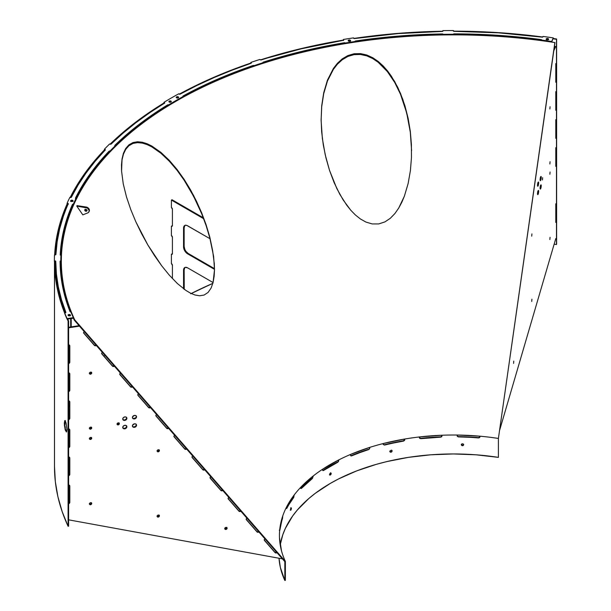 <?xml version="1.0" encoding="UTF-8"?>
<svg xmlns="http://www.w3.org/2000/svg" width="611" height="611" viewBox="0 0 611 611"><rect width="100%" height="100%" fill="white"/><g stroke="black" fill="none" stroke-linecap="round" stroke-linejoin="round"><path stroke-width="0.92" d="M321.096 118.924L321.669 131.961L323.303 144.998L325.946 157.859L329.528 170.385L334.102 182.552L339.815 194.306L346.773 205.243L350.821 210.291L355.358 214.942L360.368 218.944L365.981 222.091L372.214 223.931L378.698 223.931L372.214 223.931L365.981 222.091L360.368 218.944L355.358 214.942L350.821 210.291L343.122 199.904L336.806 188.494L329.528 170.385L325.197 154.675L322.356 138.476L321.103 120.367L321.692 105.894L323.685 92.864L327.427 80.178L333.385 68.478L337.409 63.3L342.229 58.893L347.85 55.586L354.052 53.76L354.059 54.631L347.835 56.464L342.229 59.771L337.409 64.186L333.377 69.379L330.108 75.008L327.473 80.965L323.723 93.605L321.714 106.642L321.111 120.818L321.714 106.642L323.723 93.605M209.817 237.144L206.113 224.802L201.645 212.811L196.444 201.156L190.586 189.945L184.125 179.359L177.03 169.43L169.239 160.288L160.838 152.338L151.78 146.006L147.052 143.715L142.241 142.226L137.498 141.76L132.961 142.569L128.929 144.83L125.706 148.481L123.407 153.3L122.047 158.875L121.482 164.901L121.574 171.141L123.254 183.873L121.574 171.141L122.047 158.875L123.407 153.3L125.706 148.481L128.929 144.83L132.961 142.569L137.498 141.76L142.241 142.226L147.052 143.715L151.78 146.006L160.838 152.338L169.239 160.288L177.03 169.43L184.125 179.359L193.588 195.474L201.645 212.811L206.113 224.802L209.817 237.144L212.651 250.739L209.84 238.015L206.144 225.688L201.676 213.697L193.618 196.352L184.155 180.237L177.068 170.309L169.27 161.167L160.876 153.216L151.818 146.877L147.091 144.586L142.279 143.096L137.536 142.63L132.992 143.432L128.959 145.693L125.736 149.344L123.437 154.163L122.07 159.738L121.49 169.323L122.07 159.738L123.437 154.163L125.736 149.344L128.959 145.693L132.992 143.432L137.536 142.63L142.279 143.096L147.091 144.586L151.818 146.877L160.876 153.216L169.27 161.167L177.068 170.309L184.155 180.237L190.617 190.831L196.475 202.027L201.676 213.697L206.144 225.688L209.84 238.015L213.636 256.49L214.499 269.741L214.285 263.112M290.477 509.902L290.912 508.283L291.424 508.398L290.691 510.185M463.688 444.655L462.283 445.381L461.32 444.396L462.512 445.404L463.711 444.464M461.29 444.709L461.641 445.411L461.381 444.342L462.481 443.769L461.641 444.029M462.481 445.725L461.641 445.411L463.329 445.465L462.481 445.725M463.68 444.785L463.329 444.082L463.329 445.465M389.734 451.231L390.849 451.957L392.163 451.033L391.048 452.255L390.017 451.88L390.261 450.765L389.933 451.529M330.383 473.044L329.787 473.678L330.986 472.983L330.383 473.044L331.238 473.533L330.986 474.365L330.001 474.77L330.849 473.311L330.597 472.761M383.296 444.533L384.579 445.075A173.944 100.425 180 0 1 403.397 441.119L404.543 440.409L404.772 439.019L383.265 443.54L383.265 444.235L383.265 443.54A173.944 100.425 180 0 0 369.777 447.374L369.686 448.558L368.769 449.543L351.333 455.592A174.494 100.739 180 0 1 368.227 449.375L351.401 455.936L350.47 455.18L350.813 455.859L351.63 455.859A173.944 100.425 180 0 1 368.525 449.643L369.563 448.795L369.777 447.374L350.47 454.477L350.47 455.18L350.47 454.477A173.944 100.425 180 0 0 338.746 459.907L337.883 462.199L323.318 470.607L322.562 469.958L322.837 470.6L323.509 470.508A173.944 100.425 180 0 1 337.669 462.328L338.563 461.351L338.746 459.907L322.562 469.256L322.562 469.958L322.562 469.256A173.944 100.425 180 0 0 313.153 476.022L312.465 478.413L301.406 488.433L300.849 487.876L301.047 488.487L301.544 488.319A173.944 100.425 180 0 1 312.305 478.566L313.153 476.022L306.684 481.483L300.849 487.173L300.849 487.876L300.849 487.173A173.944 100.425 180 0 0 294.197 494.956L293.738 497.415L286.383 508.367L286.696 508.589L286.368 508.077L286.773 508.451A173.944 100.425 180 0 1 293.624 497.583L294.197 494.956L286.368 507.374A173.944 100.425 180 0 0 282.794 515.806L279.907 529.958A173.944 100.425 180 0 1 282.519 518.487L282.794 515.806L280.93 522.329L279.807 528.912A173.944 100.425 180 0 0 279.441 535.442A173.944 100.425 180 0 0 279.479 537.588L281.472 550.755A173.944 100.425 180 0 0 285.368 561.433L285.368 580.366L284.833 580.45L284.833 561.646L74.244 320.103L74.695 319.79A392.048 226.345 180 0 1 554.849 42.571L554.971 42.564A392.506 226.612 0 0 0 70.723 311.908A392.506 226.612 180 0 1 554.971 42.564L498.4 438.438L498.4 457.372A173.944 100.425 0 0 0 280.212 544.905L282.786 534.785L285.368 528.385L292.684 515.944L297.381 509.964L308.754 498.584L315.383 493.245L330.383 483.37L338.693 478.871L356.748 470.875L376.452 464.307L386.816 461.595L408.362 457.372L430.679 454.813L453.377 453.95L476.084 454.813L498.4 457.372L498.4 438.438A173.944 100.425 0 0 0 479.91 436.193A173.944 100.425 0 0 0 457.104 435.04A173.944 100.425 0 0 0 442.074 435.231A173.944 100.425 0 0 0 419.375 436.957A173.944 100.425 0 0 0 404.772 439.019A173.944 100.425 0 0 0 383.265 443.54A173.944 100.425 0 0 0 369.777 447.374A173.944 100.425 0 0 0 350.47 454.477A173.944 100.425 0 0 0 338.746 459.907A173.944 100.425 0 0 0 322.562 469.256A173.944 100.425 0 0 0 313.153 476.022A173.944 100.425 0 0 0 300.849 487.173A173.944 100.425 0 0 0 294.197 494.956A173.944 100.425 0 0 0 286.368 507.374A173.944 100.425 0 0 0 282.794 515.806A173.944 100.425 0 0 0 279.807 528.912A173.944 100.425 0 0 0 279.479 537.588A173.944 100.425 0 0 0 281.472 550.755A173.944 100.425 0 0 0 285.368 561.433L285.368 580.366L284.833 580.45L284.833 561.646L74.244 320.103L74.695 319.79L285.368 561.433L74.695 319.79A392.048 226.345 180 0 1 554.849 42.571L498.4 438.438A173.944 100.425 180 0 0 479.91 436.193L479.91 436.896L479.91 436.193L457.104 435.04L457.349 436.391L458.54 436.926A173.944 100.425 180 0 1 478.497 437.934L479.498 437.682L479.91 436.896L479.498 437.682L478.543 437.621L479.933 436.804M74.244 320.103A392.506 226.612 180 0 1 73.32 318.064A392.506 226.612 0 0 0 74.244 320.103M411.562 150.306L410.325 132.312L408.171 119.328L404.933 106.612L400.518 94.308L394.744 82.5L387.427 71.64L378.217 62.314L372.832 58.633L366.883 55.907L360.521 54.471L354.059 54.631L347.835 56.464L342.229 59.771L337.409 64.186L333.377 69.379L327.473 80.965M214.308 263.983L212.651 250.739M411.562 150.337L410.325 132.312L406.689 112.92L400.518 94.308L394.744 82.5L387.427 71.64L378.217 62.314L372.832 58.633L366.883 55.907L360.521 54.471L354.059 54.631L354.052 53.76L360.536 53.608L366.89 55.036L372.809 57.755L378.217 61.459L387.42 70.777L391.292 76.062L397.792 87.419L402.878 99.562L408.156 118.427L404.933 105.779L400.51 93.43L394.729 81.622L387.427 70.777L383.059 65.843L378.217 61.459L372.809 57.755L366.89 55.036L360.536 53.608L354.052 53.76L347.85 55.586L342.229 58.893L337.409 63.3L333.385 68.478L327.427 80.178M411.455 157.569L411.409 144.486L411.455 157.569L410.409 170.599L411.455 157.569M408.125 183.56L410.409 170.599L408.125 183.56L404.367 196.207L408.125 183.56M401.817 202.272L404.367 196.207L398.693 208.114L401.817 202.272M394.897 213.545L398.693 208.114L394.897 213.545L390.307 218.295L394.897 213.545M384.892 221.923L390.307 218.295L384.892 221.923L378.698 223.931L384.892 221.923M214.148 276.271L214.499 269.741L213.079 282.503L214.148 276.271M211.116 288.041L213.079 282.503L211.116 288.041L208.084 292.425L211.116 288.041M204.12 295.044L208.084 292.425L204.12 295.044L199.629 295.785L204.12 295.044M195.001 294.998L199.629 295.785L195.001 294.998L190.418 293.12L195.001 294.998M185.95 290.462L190.418 293.12L185.95 290.462L177.373 283.527L185.95 290.462M169.323 275.179L177.373 283.527L169.323 275.179L161.686 265.777L169.323 275.179M154.537 255.681L161.686 265.777L147.847 244.98L154.537 255.681M141.599 233.692L147.847 244.98L135.856 221.831L141.599 233.692M130.769 209.565L135.856 221.831L130.769 209.565L126.485 196.902L130.769 209.565M123.254 183.873L126.485 196.902L123.254 183.873M383.173 444.365L384.388 444.777A174.494 100.739 180 0 1 403.214 440.821L404.772 439.721L404.772 439.019A173.944 100.425 180 0 1 419.375 436.957L419.612 438.278L420.788 438.667A173.944 100.425 180 0 1 440.646 437.155L441.829 436.59L442.074 435.231A173.944 100.425 180 0 1 457.104 435.04L457.395 436.078L458.586 436.613A174.494 100.739 180 0 1 478.543 437.621L479.543 437.361L479.956 436.575M290.576 509.482L290.691 508.81L290.576 509.482M290.76 508.589L290.996 508.062L290.76 508.589M291.355 507.962L291.424 508.398L291.355 507.962M290.996 510.017L291.424 508.398L290.905 508.108M462.718 443.792L463.329 444.082L462.718 443.792M390.429 450.605L391.048 450.299L390.429 450.605M391.261 450.269L391.834 450.414L391.261 450.269M391.979 450.528L392.163 451.033L391.979 450.528M390.253 452.14L391.834 451.796L391.88 450.376M329.528 474.877L330.383 474.999L329.787 475.06L329.787 473.678L329.787 475.06L330.856 474.564L330.986 472.983M284.833 580.45L280.38 567.527L279.021 558.248A174.494 100.739 0 0 0 284.833 580.45M441.974 435.842L441.654 436.773L440.646 437.155L441.974 435.842M419.337 437.568L420.712 438.347A174.494 100.739 180 0 1 440.569 436.842L441.585 436.46L442.074 435.231L419.375 436.957L419.375 437.652M404.589 439.416L403.397 441.119L384.388 444.777L403.665 441.05L404.673 440.187L404.589 439.416M369.487 447.81L369.388 448.291L369.487 447.81M338.357 460.388L338.746 460.61L338.357 460.388L338.273 460.877L338.357 460.388M323.12 470.279A174.494 100.739 180 0 1 337.28 462.099L337.669 462.328L330.001 466.071L323.12 470.279L323.509 470.508L323.12 470.279M312.687 476.557L313.153 476.725L312.687 476.557L312.618 477.054L312.687 476.557M301.078 488.151A174.494 100.739 180 0 1 311.839 478.39L312.305 478.566L311.839 478.39L306.218 483.179L301.078 488.151L301.544 488.319L301.078 488.151M286.368 508.131A174.494 100.739 180 0 1 293.112 497.476L293.624 497.583L293.112 497.476L289.415 502.853L286.261 508.344M282.167 517.532L281.976 518.449L282.519 518.487L281.976 518.449L281.702 519.304A174.494 100.739 180 0 1 281.976 518.449L282.129 517.8M457.15 435.04L457.211 436.185L458.258 436.903L478.543 437.621L458.303 436.582L457.265 435.872L457.15 435.04M290.561 509.757L290.783 507.779M389.925 451.728L391.468 451.659L391.949 450.933L391.636 450.116M330.383 474.999L329.398 474.831L330.597 474.144L330.704 472.845M391.834 450.414L392.163 451.033M479.91 436.896L479.803 437.331M419.306 437.339L420.788 438.667L419.482 438.087M420.788 438.667L430.602 437.43L440.646 437.155L420.788 438.667M408.156 118.427L410.309 131.357L411.409 144.486M66.133 430.915L65.621 429.327L66.133 430.915M65.4 428.342L65.201 427.272L65.4 428.342M65.041 426.165L65.201 427.272L65.041 426.165M64.827 423.026L64.926 425.057L65.201 420.666L64.827 423.026L64.292 423.102L64.827 423.026M64.392 425.134L64.667 420.742L65.339 421.109L66.118 423.232L66.981 429.525L66.355 431.985L65.087 429.403L64.292 423.102L64.865 420.651L66.118 423.232L66.981 429.525L66.561 431.893L65.339 430.274L64.392 425.134M68.088 526.27L68.088 321.058A398.884 230.294 180 0 1 67.202 319.118L68.088 321.058L68.615 320.974A398.334 229.98 180 0 1 67.729 319.034L68.615 320.974L68.615 526.186L68.615 320.974L68.088 321.058L68.088 526.27L68.615 526.186L68.088 526.27A398.884 230.294 0 0 1 54.494 466.667L55.349 481.728L57.908 496.728L62.162 511.59L68.088 526.27M556.621 39.005L556.476 244.522A398.334 229.98 0 0 0 554.146 244.163L556.476 244.522L556.476 39.31L556.621 244.217L556.621 39.005A398.884 230.294 180 0 0 553.253 38.493L556.621 39.005M64.606 312.977A398.884 230.294 180 0 1 54.494 261.455L55.349 276.516L57.908 291.516L64.606 312.977M54.654 254.886A398.884 230.294 180 0 1 67.202 203.791L62.162 216.523L57.908 231.393L55.349 246.393L54.654 254.886M70.196 197.475A398.884 230.294 180 0 1 104.504 149.802L95.629 159.593L84.86 173.325L75.665 187.424L70.196 197.475M110.102 144.165A398.884 230.294 180 0 1 164.038 102.931L136.925 121.261L121.719 133.511L110.102 144.165M179.283 94.14A398.884 230.294 180 0 1 250.93 63.025L231.768 69.967L210.551 78.75L179.283 94.14M260.439 59.893A398.884 230.294 180 0 1 343.435 40.082L300.734 48.689L260.439 59.893L259.942 59.435A398.998 230.362 0 0 0 250.869 62.429L251.304 62.91L250.961 63.323L232.18 70.15L214.087 77.574L196.742 85.571L180.192 94.109L178.725 93.811A398.998 230.362 0 0 0 163.954 102.343L164.451 103.152L153.896 109.82L137.36 121.452L122.177 133.687L110.667 144.234A398.334 229.98 180 0 1 164.435 103.144A0.718 0.412 0 0 0 164.435 103.144L164.435 102.602A0.718 0.412 180 0 1 164.451 102.61L164.466 103.19L149.672 112.745L135.825 122.758L122.971 133.198L111.141 144.043L109.59 143.997A398.998 230.362 0 0 0 104.405 149.229L104.985 149.412A0.718 0.412 180 0 1 105.145 149.489L105.145 150.031A0.718 0.412 0 0 0 104.985 149.955L96.126 159.738L85.364 173.448L76.184 187.531L70.739 197.536A398.334 229.98 180 0 1 104.985 149.955L104.985 149.412A0.718 0.412 180 0 1 105.145 149.489L105.268 149.978L95.087 161.365L86.029 173.058L78.109 185.034L71.357 197.238L69.837 197.414A398.998 230.362 0 0 0 67.088 203.234L67.729 203.333A0.718 0.412 180 0 1 68.058 203.44L68.058 203.982A0.718 0.412 0 0 0 67.729 203.875L62.696 216.584L58.45 231.432L55.899 246.409L55.204 254.894A398.334 229.98 180 0 1 67.729 203.868L67.729 203.333A0.718 0.412 180 0 1 68.058 203.44L63.33 216.325L59.626 228.965L57.151 241.696L55.914 254.489L54.516 254.879A398.998 230.362 0 0 0 54.379 260.912L55.043 260.912A0.718 0.412 180 0 1 55.548 261.034L55.548 261.577A0.718 0.412 0 0 0 55.043 261.455L55.899 276.493L58.45 291.47L65.049 312.672A398.334 229.98 180 0 1 55.043 261.455L55.043 260.912L55.761 261.325L56.418 274.133L58.312 286.903L61.444 299.589L65.789 312.152L64.606 312.733A398.998 230.362 0 0 0 67.088 318.591L73.32 317.659A392.567 226.65 180 0 1 70.876 311.893L70.013 311.587L62.628 286.612L60.099 261.325L60.81 260.912A392.567 226.65 180 0 1 60.947 254.978L60.252 254.55L63.926 229.308L72.442 204.464L73.32 204.166A392.567 226.65 180 0 1 76.016 198.438L75.527 197.926L90.031 174.02L109.064 151.192L110.033 151.032A392.567 226.65 180 0 1 115.135 145.876L114.883 145.311L139.293 124.262L167.613 104.916L168.621 104.901A392.567 226.65 180 0 1 183.155 96.507L183.185 95.919L216.699 79.575L253.16 65.476A0.718 0.412 180 0 1 254.031 65.545L254.031 66.087A0.718 0.412 0 0 0 253.16 66.019L253.16 65.476L254.031 65.545A0.718 0.412 180 0 1 254.138 65.629A392.567 226.65 180 0 1 263.058 62.681L263.341 62.116L302.88 51.133L344.291 42.762A0.718 0.412 180 0 1 344.994 42.869L344.994 43.412A0.718 0.412 0 0 0 344.291 43.305L344.291 42.762L344.994 42.869A0.718 0.412 180 0 1 345.177 43.045A392.567 226.65 180 0 1 355.09 41.487L355.602 40.983L398.647 36.064L442.372 33.941A0.718 0.412 180 0 1 442.899 34.063L442.899 34.606A0.718 0.412 0 0 0 442.372 34.483L442.372 33.941L443.105 34.338A392.567 226.65 180 0 1 453.377 34.262L454.095 33.849L497.904 35.308L541.155 39.578A0.718 0.412 180 0 1 541.499 39.692L541.499 40.227A0.718 0.412 0 0 0 541.155 40.12L541.155 39.578L541.69 40.074A392.567 226.65 180 0 1 551.672 41.487L553.283 37.89A398.998 230.362 0 0 0 543.133 36.454L542.133 37.141L498.393 32.818L454.095 31.344L453.377 30.55A398.998 230.362 0 0 0 442.937 30.626L442.257 31.436L398.044 33.582L354.517 38.554L353.479 37.89A398.998 230.362 0 0 0 343.405 39.471L343.092 40.357L301.215 48.819L260.446 59.893M353.83 38.447A398.884 230.294 180 0 1 442.853 31.237L401.312 33.131L375.559 35.583L353.83 38.447M453.499 31.161A398.884 230.294 180 0 1 542.805 37.019L505.45 33.131L479.467 31.65L453.377 31.161M70.685 326.977L70.685 318.591L70.685 326.977M180.016 94.178A398.334 229.98 180 0 1 195.635 86.105L180.016 94.178M553.115 38.798A398.334 229.98 180 0 1 556.476 39.31L553.115 38.798M190.739 293.761L212.865 283.344A398.334 229.98 0 0 0 191.22 293.517M104.901 355.258A398.334 229.98 0 0 0 104.007 356.198L104.901 355.258M90.176 372.236A398.334 229.98 0 0 0 89.321 373.329L90.176 372.236M69.593 405.078A398.334 229.98 0 0 0 68.615 407.14L69.593 405.078M71.212 326.893L71.212 318.514L71.212 326.893M62.398 302.666L62.017 304.492M65.209 295.044A398.334 229.98 0 0 0 64.827 296.014L65.209 295.044M62.039 304.362L62.314 302.957M538.092 185.897A2.146 0.451 -81.2 0 1 537.764 186.263A2.146 0.451 -81.2 0 1 537.558 184.736A2.146 0.451 -81.2 0 1 538.092 182.391L538.604 182.368L538.604 183.705L537.695 186.225L538.092 182.391A2.146 0.451 -81.2 0 1 538.421 182.025A2.146 0.451 -81.2 0 1 538.619 183.552A2.146 0.451 -81.2 0 1 538.092 185.897L537.558 185.813L538.092 185.897M538.092 194.306A2.146 0.451 -81.2 0 1 537.764 194.672A2.146 0.451 -81.2 0 1 537.558 193.145A2.146 0.451 -81.2 0 1 538.092 190.8L538.604 190.777L538.604 192.121L537.695 194.642L538.092 190.8A2.146 0.451 -81.2 0 1 538.421 190.433A2.146 0.451 -81.2 0 1 538.619 191.961A2.146 0.451 -81.2 0 1 538.092 194.306L537.558 194.222L538.092 194.306M540.682 180.314A2.146 0.451 -81.2 0 1 540.353 180.68A2.146 0.451 -81.2 0 1 540.155 179.153A2.146 0.451 -81.2 0 1 540.682 176.808L541.193 176.778L541.193 178.122L540.292 180.642L540.682 176.808A2.146 0.451 -81.2 0 1 541.01 176.434A2.146 0.451 -81.2 0 1 541.209 177.961A2.146 0.451 -81.2 0 1 540.682 180.314L540.155 180.23L540.682 180.314M540.682 188.723A2.146 0.451 -81.2 0 1 540.353 189.089A2.146 0.451 -81.2 0 1 540.155 187.562A2.146 0.451 -81.2 0 1 540.682 185.217L541.193 185.194L541.193 186.531L540.292 189.051L540.682 185.217A2.146 0.451 -81.2 0 1 541.01 184.85A2.146 0.451 -81.2 0 1 541.209 186.378A2.146 0.451 -81.2 0 1 540.682 188.723L540.155 188.639L540.682 188.723M513.591 363.377L513.782 361.093L513.591 363.377M549.862 239.565L550.053 237.282L549.862 239.565M549.862 109.01L550.053 106.726L549.862 109.01M549.862 174.288L550.053 172.004L549.862 174.288M531.723 301.467L531.921 299.191L531.723 301.467M531.723 236.19L531.921 233.906L531.723 236.19M549.862 164.008L550.053 161.724L549.862 164.008M542.453 179.962L542.652 177.679L542.453 179.962M554.956 46.337L554.2 47.971L554.956 46.337M537.817 182.819L537.474 185.179M537.817 191.228L537.474 193.588M540.407 177.236L540.063 179.588M540.407 185.645L540.063 188.005M499.737 429.877L555.789 238.565L499.737 429.877M555.789 222.45L555.789 203.761L555.789 222.45M555.789 166.375L555.789 147.686L555.789 166.375M555.789 138.338L555.789 119.649L555.789 138.338M555.789 110.301L555.789 91.612L555.789 110.301M555.789 82.264L555.789 63.575L555.789 82.264M555.789 46.467L553.803 50.736L555.789 46.467M540.139 187.714A2.146 0.451 98.8 0 0 540.391 186.103M540.139 179.298A2.146 0.451 98.8 0 0 540.391 177.686M537.55 193.297A2.146 0.451 98.8 0 0 537.802 191.686M537.55 184.889A2.146 0.451 98.8 0 0 537.802 183.277M132.793 418.153L134.481 418.917A2.146 1.696 -24.9 0 1 132.534 418.069A2.146 1.696 -24.9 0 1 134.481 415.411L132.564 416.786L132.564 418.13L133.687 418.902L135.948 418.176L136.559 416.839L135.948 415.694L134.481 415.411A2.146 1.696 -24.9 0 1 136.429 416.259A2.146 1.696 -24.9 0 1 134.481 418.917L134.26 418.436A2.146 1.696 155.1 0 0 136.291 416.03M132.793 426.562L134.481 427.326A2.146 1.696 -24.9 0 1 132.534 426.478A2.146 1.696 -24.9 0 1 134.481 423.82L132.564 425.203L132.564 426.539L133.687 427.318L135.275 427.074L136.559 425.256L135.948 424.11L134.481 423.82A2.146 1.696 -24.9 0 1 136.429 424.668A2.146 1.696 -24.9 0 1 134.481 427.326L134.26 426.845A2.146 1.696 155.1 0 0 136.291 424.439M123.117 419.65L124.804 420.414A2.146 1.696 -24.9 0 1 122.864 419.566A2.146 1.696 -24.9 0 1 124.804 416.908L123.346 417.649L122.735 418.978L124.018 420.399L126.271 419.673L126.882 418.336L126.271 417.191L124.804 416.908A2.146 1.696 -24.9 0 1 126.752 417.756A2.146 1.696 -24.9 0 1 124.804 420.414L124.583 419.933A2.146 1.696 155.1 0 0 126.622 417.527M123.117 428.059L124.804 428.823A2.146 1.696 -24.9 0 1 122.864 427.975A2.146 1.696 -24.9 0 1 124.804 425.317L123.346 426.058L122.735 427.395L124.018 428.815L125.599 428.571L126.882 426.753L126.271 425.607L124.804 425.317A2.146 1.696 -24.9 0 1 126.752 426.165A2.146 1.696 -24.9 0 1 124.804 428.823L124.583 428.342A2.146 1.696 155.1 0 0 126.622 425.936M224.833 528.813L225.917 529.462A1.268 1.001 -24.9 0 1 225.917 527.392L224.695 528.614L225.451 529.454L227.048 528.652L227.048 527.858L225.917 527.392A1.268 1.001 -24.9 0 1 225.917 529.462L225.696 528.981A1.268 1.001 155.1 0 0 226.918 527.675M89.458 504.106L90.543 504.747A1.268 1.001 -24.9 0 1 90.543 502.685L89.412 503.495L90.077 504.739L91.673 503.938L91.673 503.143L90.543 502.685A1.268 1.001 -24.9 0 1 90.543 504.747L90.321 504.274A1.268 1.001 155.1 0 0 91.543 502.96M89.458 373.542L90.543 374.192A1.268 1.001 -24.9 0 1 90.543 372.13L89.412 372.939L90.077 374.184L91.673 373.382L91.673 372.588L90.543 372.13A1.268 1.001 -24.9 0 1 90.543 374.192L90.321 373.711A1.268 1.001 155.1 0 0 91.543 372.405M89.458 438.82L90.543 439.469A1.268 1.001 -24.9 0 1 90.543 437.407L89.412 438.217L90.077 439.462L91.673 438.66L91.673 437.866L90.543 437.407A1.268 1.001 -24.9 0 1 90.543 439.469L90.321 438.996A1.268 1.001 155.1 0 0 91.543 437.682M157.149 516.455L158.234 517.105A1.268 1.001 -24.9 0 1 158.234 515.042L157.103 515.852L157.76 517.097L159.097 516.669L159.456 515.883L158.234 515.042A1.268 1.001 -24.9 0 1 158.234 517.105L158.012 516.623A1.268 1.001 155.1 0 0 159.227 515.317M157.149 451.178L158.234 451.827A1.268 1.001 -24.9 0 1 158.234 449.765L157.103 450.574L157.76 451.819L159.097 451.392L159.456 450.605L158.234 449.765A1.268 1.001 -24.9 0 1 158.234 451.827L158.012 451.346A1.268 1.001 155.1 0 0 159.227 450.04M89.458 428.54L90.543 429.189A1.268 1.001 -24.9 0 1 90.543 427.127L89.412 427.937L90.077 429.182L91.673 428.38L91.673 427.585L90.543 427.127A1.268 1.001 -24.9 0 1 90.543 429.189L90.321 428.708A1.268 1.001 155.1 0 0 91.543 427.402M117.098 424.263L118.183 424.912A1.268 1.001 -24.9 0 1 118.183 422.85L116.961 424.072L117.717 424.905L119.313 424.103L119.313 423.308L118.183 422.85A1.268 1.001 -24.9 0 1 118.183 424.912L117.961 424.431A1.268 1.001 155.1 0 0 119.183 423.125M276.653 552.26A1.428 1.13 155.1 0 1 276.004 552.497L274.843 552.145L264.311 540.063L275.065 552.619L264.525 540.536A1.428 1.13 -24.9 0 1 264.937 538.856L258.911 531.952A1.428 1.13 -24.9 0 1 258.163 532.257L256.78 531.425L246.248 519.342L257.002 531.898L246.462 519.816A1.428 1.13 -24.9 0 1 246.867 518.136L240.849 511.231A1.428 1.13 -24.9 0 1 240.092 511.537L238.71 510.704L228.186 498.629L238.932 511.186L228.399 499.095A1.428 1.13 -24.9 0 1 228.804 497.415L222.778 490.511A1.428 1.13 -24.9 0 1 222.03 490.816L220.647 489.984L210.115 477.909L220.869 490.465L210.329 478.375A1.428 1.13 -24.9 0 1 210.734 476.695L204.716 469.79A1.428 1.13 -24.9 0 1 203.959 470.096L202.585 469.263L192.053 457.188L202.806 469.744L192.266 457.654A1.428 1.13 -24.9 0 1 192.671 455.974L186.653 449.07A1.428 1.13 -24.9 0 1 185.897 449.375L184.514 448.543L173.99 436.468L184.736 449.024L174.204 436.934A1.428 1.13 -24.9 0 1 174.609 435.253L168.583 428.349A1.428 1.13 -24.9 0 1 167.834 428.655L166.452 427.822L155.92 415.747L166.673 428.303L156.133 416.213A1.428 1.13 -24.9 0 1 156.538 414.533L150.52 407.629A1.428 1.13 -24.9 0 1 149.764 407.934L148.389 407.102L137.857 395.027L148.61 407.583L138.071 395.493A1.428 1.13 -24.9 0 1 138.476 393.812L132.457 386.908A1.428 1.13 -24.9 0 1 131.701 387.214L130.319 386.381L119.794 374.306L130.54 386.862L120.008 374.772A1.428 1.13 -24.9 0 1 120.413 373.092L114.387 366.188A1.428 1.13 -24.9 0 1 113.638 366.493L112.256 365.661L101.724 353.586L112.477 366.142L101.938 354.052A1.428 1.13 -24.9 0 1 102.343 352.379L96.324 345.467A1.428 1.13 -24.9 0 1 95.568 345.773L94.193 344.94L83.661 332.865L94.415 345.421L83.875 333.331A1.428 1.13 -24.9 0 1 84.28 331.658L79.461 326.129L68.615 327.809L79.461 326.129L84.28 331.658L83.684 332.483L83.875 333.331L94.415 345.421L95.568 345.773A1.428 1.13 -24.9 0 1 94.415 345.421L94.193 344.94A1.428 1.13 155.1 0 0 95.347 345.291L95.568 345.773L96.324 345.467L102.343 352.379L101.747 353.204L101.938 354.052L112.477 366.142L113.638 366.493A1.428 1.13 -24.9 0 1 112.477 366.142L112.256 365.661A1.428 1.13 155.1 0 0 113.417 366.012L113.638 366.493L114.387 366.188L120.413 373.092L119.809 373.924L120.008 374.772L130.319 386.381A1.428 1.13 155.1 0 0 131.48 386.732L131.701 387.214A1.428 1.13 -24.9 0 1 130.54 386.862L132.457 386.908L138.476 393.812L137.88 394.645L138.071 395.493L148.389 407.102A1.428 1.13 155.1 0 0 149.542 407.453L149.764 407.934A1.428 1.13 -24.9 0 1 148.61 407.583L150.52 407.629L156.538 414.533L155.942 415.365L156.133 416.213L166.452 427.822A1.428 1.13 155.1 0 0 167.613 428.174L167.834 428.655A1.428 1.13 -24.9 0 1 166.673 428.303L168.583 428.349L174.609 435.253L174.005 436.086L174.204 436.934L184.514 448.543A1.428 1.13 155.1 0 0 185.675 448.894L185.897 449.375A1.428 1.13 -24.9 0 1 184.736 449.024L186.653 449.07L192.671 455.974L192.075 456.807L192.266 457.654L202.585 469.263A1.428 1.13 155.1 0 0 203.738 469.615L203.959 470.096A1.428 1.13 -24.9 0 1 202.806 469.744L204.716 469.79L210.734 476.695L210.138 477.527L210.329 478.375L220.647 489.984A1.428 1.13 155.1 0 0 221.808 490.335L222.03 490.816A1.428 1.13 -24.9 0 1 220.869 490.465L222.778 490.511L228.804 497.415L228.201 498.248L228.399 499.095L238.71 510.704A1.428 1.13 155.1 0 0 239.871 511.056L240.092 511.537A1.428 1.13 -24.9 0 1 238.932 511.186L240.849 511.231L246.867 518.136L246.271 518.968L246.462 519.816L256.78 531.425A1.428 1.13 155.1 0 0 257.934 531.776L258.163 532.257A1.428 1.13 -24.9 0 1 257.002 531.898L258.911 531.952L264.937 538.856L264.334 539.689L264.525 540.536L274.843 552.145A1.428 1.13 155.1 0 0 276.004 552.497L276.225 552.978A1.428 1.13 -24.9 0 1 275.065 552.619L276.974 552.672L282.374 558.859L68.615 519.839L282.374 558.859L276.974 552.672A1.428 1.13 -24.9 0 1 276.225 552.978L276.004 552.497L276.752 552.191M68.432 391.674L69.814 390.292L69.814 373.94L69.41 373.176L68.432 372.985M68.432 363.637L69.814 362.254L69.814 345.902L69.41 345.139L68.432 344.948M68.432 503.823L69.814 502.441L69.814 486.089L69.41 485.325L68.432 485.134M68.432 475.786L69.814 474.403L69.814 458.051L69.41 457.288L68.432 457.097M68.432 447.748L69.814 446.366L69.814 430.014L69.41 429.25L68.432 429.059M68.432 419.711L69.814 418.329L69.814 401.977L69.41 401.213L68.432 401.022M186.324 448.657A1.428 1.13 155.1 0 1 185.675 448.894L186.431 448.589M204.395 469.378A1.428 1.13 155.1 0 1 203.738 469.615L204.494 469.309M222.457 490.098A1.428 1.13 155.1 0 1 221.808 490.335L222.557 490.03M240.52 510.819A1.428 1.13 155.1 0 1 239.871 511.056L240.627 510.75M258.583 531.539A1.428 1.13 155.1 0 1 257.934 531.776L258.69 531.471M68.211 503.349L69.593 501.967L69.593 485.608L69.814 502.441A1.428 1.13 -24.9 0 1 68.615 503.785M68.211 475.312L69.593 473.93L69.593 457.57A1.428 1.13 155.1 0 0 69.585 457.44M68.211 447.267L69.593 445.893L69.593 429.533A1.428 1.13 155.1 0 0 69.585 429.403M68.211 419.23L69.593 417.848L69.593 401.496A1.428 1.13 155.1 0 0 69.585 401.366M68.211 391.193L69.593 389.81L69.593 373.458A1.428 1.13 155.1 0 0 69.585 373.321M68.211 363.155L69.593 361.773L69.593 345.421A1.428 1.13 155.1 0 0 69.585 345.284M68.615 327.297L79.102 325.671L68.615 327.297M96.003 345.055A1.428 1.13 155.1 0 1 95.347 345.291L96.103 344.994M114.066 365.775A1.428 1.13 155.1 0 1 113.417 366.012L114.165 365.706M132.129 386.496A1.428 1.13 155.1 0 1 131.48 386.732L132.236 386.427M150.199 407.216A1.428 1.13 155.1 0 1 149.542 407.453L150.298 407.147M168.262 427.937A1.428 1.13 155.1 0 1 167.613 428.174L168.361 427.868M132.45 417.817A2.146 1.696 155.1 0 0 134.26 418.436L135.726 417.695M136.177 417.061L136.337 416.366M132.45 426.226A2.146 1.696 155.1 0 0 134.26 426.845L135.726 426.111L136.337 424.775M122.773 419.314A2.146 1.696 155.1 0 0 124.583 419.933L126.049 419.192L126.66 417.863M122.773 427.723A2.146 1.696 155.1 0 0 124.583 428.342L126.049 427.608L126.66 426.272M224.703 528.706A1.268 1.001 155.1 0 0 225.696 528.981L226.918 527.759M89.328 503.991A1.268 1.001 155.1 0 0 90.321 504.274L91.543 503.052M89.328 373.436A1.268 1.001 155.1 0 0 90.321 373.711L91.543 372.489M89.328 438.713A1.268 1.001 155.1 0 0 90.321 438.996L91.543 437.774M157.012 516.348A1.268 1.001 155.1 0 0 158.012 516.623L159.234 515.401M157.012 451.071A1.268 1.001 155.1 0 0 158.012 451.346L159.234 450.124M89.328 428.433A1.268 1.001 155.1 0 0 90.321 428.708L91.543 427.486M116.968 424.156A1.268 1.001 155.1 0 0 117.961 424.431L119.183 423.217M264.525 540.536L264.319 540.078L264.525 540.536M228.399 499.095L228.186 498.637L228.399 499.095M138.071 395.493L137.857 395.034L138.071 395.493M68.615 344.925A1.428 1.13 -24.9 0 1 69.814 345.902L69.814 362.254L69.593 345.421M68.615 363.041A1.428 1.13 155.1 0 0 69.593 361.773L69.814 362.254A1.428 1.13 -24.9 0 1 68.615 363.598M68.615 372.962A1.428 1.13 -24.9 0 1 69.814 373.94L69.814 390.292L69.593 373.458M68.615 391.078A1.428 1.13 155.1 0 0 69.593 389.81L69.814 390.292A1.428 1.13 -24.9 0 1 68.615 391.636M68.615 400.999A1.428 1.13 -24.9 0 1 69.814 401.977L69.814 418.329L69.593 401.496M68.615 419.115A1.428 1.13 155.1 0 0 69.593 417.848L69.814 418.329A1.428 1.13 -24.9 0 1 68.615 419.673M68.615 429.037A1.428 1.13 -24.9 0 1 69.814 430.014L69.593 445.893L69.593 429.533M68.615 447.153A1.428 1.13 155.1 0 0 69.593 445.893L69.814 446.366A1.428 1.13 -24.9 0 1 68.615 447.71M68.615 457.074A1.428 1.13 -24.9 0 1 69.814 458.051L69.593 473.93L69.593 457.57M68.615 475.198A1.428 1.13 155.1 0 0 69.593 473.93L69.814 474.403A1.428 1.13 -24.9 0 1 68.615 475.748M68.615 503.235A1.428 1.13 155.1 0 0 69.593 501.967L69.593 485.608A1.428 1.13 155.1 0 0 69.585 485.478M68.615 485.119A1.428 1.13 -24.9 0 1 69.814 486.089L69.593 485.608M84.982 209.443L84.921 210.68A1.199 0.947 24.9 0 1 86.861 209.917L85.464 209.321L84.761 210.299L86.319 211.269L86.953 210.848L86.861 209.917A1.199 0.947 24.9 0 1 84.921 210.68L85.15 210.199A1.199 0.947 -155.1 0 0 87.045 210.543M82.813 214.858L87.701 212.926L82.813 214.858L76.787 206.083L77.017 205.609L86.113 207.014L85.891 207.496L76.787 206.083L82.813 214.858M77.017 205.609L76.787 206.083L87.426 208.046L89.183 210.451L88.786 212.124L87.701 212.926A3.437 2.711 24.9 0 0 89.007 211.742A3.437 2.711 24.9 0 0 85.891 207.496L86.647 207.129L88.496 208.236L89.298 209.512L89.229 211.269A3.437 2.711 -155.1 0 0 86.113 207.014L77.017 205.609M84.96 209.573A1.199 0.947 -155.1 0 0 85.15 210.199L86.098 210.795L87.068 210.52M89.107 211.498A3.437 2.711 -155.1 0 0 89.229 211.261L89.007 211.742M178.534 97.638A1.199 0.687 0 0 0 178.282 97.424L178.282 96.882A1.199 0.687 180 0 1 178.633 97.37A1.199 0.687 180 0 1 177.893 98.012A1.199 0.687 180 0 1 176.594 97.859L176.243 97.37L176.976 96.729L178.633 97.37L177.893 98.012L176.594 97.859A1.199 0.687 180 0 1 176.243 97.37A1.199 0.687 180 0 1 176.976 96.729A1.199 0.687 180 0 1 178.282 96.882L178.542 97.645M171.217 101.869A1.199 0.687 0 0 0 170.965 101.647L170.965 101.105A1.199 0.687 180 0 1 171.317 101.594A1.199 0.687 180 0 1 170.576 102.236A1.199 0.687 180 0 1 169.27 102.083L168.919 101.594L169.659 100.96L171.317 101.594L170.576 102.236L169.27 102.083A1.199 0.687 180 0 1 168.919 101.594A1.199 0.687 180 0 1 169.659 100.96A1.199 0.687 180 0 1 170.965 101.105L171.225 101.877M548.472 39.41A1.199 0.687 0 0 0 548.22 39.196L548.22 38.653A1.199 0.687 180 0 1 548.571 39.142A1.199 0.687 180 0 1 547.83 39.776A1.199 0.687 180 0 1 546.532 39.631L546.181 39.142L546.914 38.501L548.571 39.142L547.83 39.776L546.532 39.631A1.199 0.687 180 0 1 546.181 39.142A1.199 0.687 180 0 1 546.914 38.501A1.199 0.687 180 0 1 548.22 38.653L548.479 39.417M350.462 40.906A1.199 0.687 0 0 0 350.21 40.693L350.21 40.15A1.199 0.687 180 0 1 350.561 40.639A1.199 0.687 180 0 1 349.82 41.273A1.199 0.687 180 0 1 348.522 41.128L348.171 40.639L348.904 39.998L350.561 40.639L349.82 41.273L348.522 41.128A1.199 0.687 180 0 1 348.171 40.639A1.199 0.687 180 0 1 348.904 39.998A1.199 0.687 180 0 1 350.21 40.15L350.47 40.914M72.953 201.126A1.199 0.687 0 0 0 72.701 200.912L72.701 200.37A1.199 0.687 180 0 1 73.053 200.859A1.199 0.687 180 0 1 72.312 201.493A1.199 0.687 180 0 1 71.006 201.347L70.746 200.591L71.395 200.217L73.053 200.859L72.312 201.493L71.006 201.347A1.199 0.687 180 0 1 70.655 200.859A1.199 0.687 180 0 1 71.395 200.217A1.199 0.687 180 0 1 72.701 200.37L72.961 201.134M70.364 315.452A1.199 0.687 0 0 0 70.105 315.23L70.105 314.688A1.199 0.687 180 0 1 70.456 315.177A1.199 0.687 180 0 1 69.715 315.818A1.199 0.687 180 0 1 68.417 315.666L68.065 315.177L68.806 314.543L70.456 315.177L69.715 315.818L68.417 315.666A1.199 0.687 180 0 1 68.065 315.177A1.199 0.687 180 0 1 68.806 314.543A1.199 0.687 180 0 1 70.105 314.688L70.364 315.459M105.283 150.138L105.145 150.031A0.718 0.412 180 0 0 104.985 149.955L104.405 149.229A398.998 230.362 180 0 1 109.59 143.997L110.163 144.188A0.718 0.412 180 0 0 111.141 144.043A397.624 229.568 180 0 1 164.466 103.19A0.718 0.412 0 0 0 164.451 103.152A0.718 0.412 180 0 1 164.451 103.152L163.954 102.343A398.998 230.362 180 0 1 178.725 93.811L179.183 94.094A0.718 0.412 180 0 0 180.192 94.109A397.624 229.568 180 0 1 250.961 63.323A0.718 0.412 180 0 0 251.213 62.757L250.869 62.429L250.869 62.971L250.869 62.429A398.998 230.362 180 0 1 259.942 59.435L260.263 59.771A0.718 0.412 180 0 0 261.233 59.931A397.624 229.568 180 0 1 343.092 40.357A0.718 0.412 180 0 0 343.588 39.845L343.405 39.471A398.998 230.362 180 0 1 353.479 37.89L353.647 38.256A0.718 0.412 180 0 0 354.517 38.554A397.624 229.568 180 0 1 442.257 31.436A0.718 0.412 180 0 0 442.952 31.024L442.952 31.016A0.718 0.412 180 0 1 442.952 31.024L442.937 30.626A398.998 230.362 180 0 1 453.377 30.55L453.377 30.932A0.718 0.412 180 0 0 454.095 31.344A397.624 229.568 180 0 1 542.133 37.141A0.718 0.412 180 0 0 542.988 36.828L543.133 36.454A398.998 230.362 180 0 1 553.283 37.89L551.672 42.022A392.567 226.65 0 0 0 541.69 40.616A392.567 226.65 180 0 1 551.672 42.022L551.672 41.487A392.567 226.65 180 0 0 541.69 40.074L541.69 40.616L541.69 40.074A0.718 0.412 180 0 0 541.499 39.692L541.155 40.12A393.285 227.063 0 0 0 454.095 34.392L497.904 35.85L541.155 40.12L541.155 39.578A393.285 227.063 180 0 0 454.095 33.849L454.095 34.392L454.095 33.849A0.718 0.412 180 0 0 453.377 34.262L453.377 34.804L454.095 34.392A0.718 0.412 0 0 0 453.377 34.804A392.567 226.65 0 0 0 443.105 34.88A392.567 226.65 180 0 1 453.377 34.804L453.377 34.262A392.567 226.65 180 0 0 443.105 34.338L443.105 34.88L443.105 34.338A0.718 0.412 180 0 0 442.899 34.063L443.105 34.88A0.718 0.412 0 0 0 442.899 34.606L442.372 34.483A393.285 227.063 0 0 0 355.602 41.525L398.647 36.607L442.372 34.483L442.372 33.941A393.285 227.063 180 0 0 355.602 40.983L355.602 41.525L355.602 40.983A0.718 0.412 180 0 0 355.09 41.487L355.09 42.022A392.567 226.65 0 0 0 345.177 43.587A392.567 226.65 180 0 1 355.09 42.022L355.09 41.487A392.567 226.65 180 0 0 345.177 43.045L345.177 43.587L345.177 43.045A0.718 0.412 180 0 0 344.994 42.869L344.994 43.412A0.718 0.412 180 0 1 345.177 43.587A0.718 0.412 0 0 0 344.994 43.412L344.291 43.305A393.285 227.063 0 0 0 263.341 62.658L302.88 51.675L344.291 43.305L344.291 42.762A393.285 227.063 180 0 0 263.341 62.116L263.341 62.658L263.341 62.116A0.718 0.412 180 0 0 263.058 62.681L263.058 63.223A392.567 226.65 0 0 0 254.138 66.164A392.567 226.65 180 0 1 263.058 63.223L263.058 62.681A392.567 226.65 180 0 0 254.138 65.629L254.138 66.164L254.138 65.629A0.718 0.412 180 0 0 254.031 65.545L254.031 66.087A0.718 0.412 180 0 1 254.138 66.164A0.718 0.412 0 0 0 254.031 66.087L253.16 66.019A393.285 227.063 0 0 0 183.185 96.462L216.699 80.117L253.16 66.019L253.16 65.476A393.285 227.063 180 0 0 183.185 95.919L183.185 96.462L183.185 95.919A0.718 0.412 180 0 0 183.155 96.507L183.155 97.05A392.567 226.65 0 0 0 168.621 105.443A392.567 226.65 180 0 1 183.155 97.05L183.155 96.507A392.567 226.65 180 0 0 168.621 104.901L168.621 105.443L168.621 104.901A0.718 0.412 180 0 0 167.613 104.916L167.613 105.459L168.621 105.443A0.718 0.412 0 0 0 167.613 105.459A393.285 227.063 0 0 0 114.944 145.792M164.466 103.19A0.718 0.412 180 0 0 164.451 102.61L164.603 103.29M105.145 150.031L105.145 149.489A0.718 0.412 180 0 1 105.268 149.978A397.624 229.568 180 0 0 71.357 197.238A0.718 0.412 180 0 1 70.471 197.521L69.837 197.414A398.998 230.362 180 0 0 67.088 203.234L67.729 203.333L67.729 203.875L67.088 203.776L67.088 203.234L67.088 203.776L67.729 203.875A0.718 0.412 180 0 1 68.058 203.982L68.058 203.44A0.718 0.412 180 0 1 68.249 203.83A397.624 229.568 180 0 0 55.914 254.489L55.914 254.489A0.718 0.412 180 0 1 55.181 254.894L54.516 254.879A398.998 230.362 180 0 0 54.379 260.912L54.379 261.455L55.761 261.867L56.418 274.675L58.312 287.437L61.444 300.123L65.789 312.695M65.698 312.465A397.624 229.568 0 0 1 55.761 261.867L55.761 261.325L55.761 261.867A0.718 0.412 0 0 0 55.548 261.577L55.548 261.034A0.718 0.412 180 0 1 55.761 261.325A397.624 229.568 180 0 0 65.789 312.152L65.789 312.152A0.718 0.412 180 0 1 65.255 312.649L64.606 312.733L64.606 313.275A398.998 230.362 0 0 0 67.088 319.133L67.088 318.591A398.998 230.362 180 0 1 64.606 312.733L64.606 313.275A398.998 230.362 0 0 0 67.088 319.133L73.32 318.201L73.32 317.659A392.567 226.65 180 0 1 70.876 311.893A0.718 0.412 180 0 1 70.013 311.587A393.285 227.063 180 0 1 60.099 261.325L60.099 261.325A0.718 0.412 180 0 1 60.81 260.912A392.567 226.65 180 0 1 60.947 254.978L60.947 255.52A392.567 226.65 0 0 0 60.81 261.455A392.567 226.65 180 0 1 60.947 255.52L60.947 254.978A0.718 0.412 180 0 1 60.252 254.566A393.285 227.063 180 0 1 72.442 204.464L72.442 205.006L73.32 204.708A392.567 226.65 180 0 1 76.016 198.98A392.567 226.65 0 0 0 73.32 204.708L73.32 204.166A392.567 226.65 180 0 1 76.016 198.438L76.016 198.98L76.016 198.438A0.718 0.412 180 0 1 75.527 197.926A393.285 227.063 180 0 1 109.064 151.192L109.064 151.734L110.033 151.574A392.567 226.65 180 0 1 115.135 146.419A392.567 226.65 0 0 0 110.033 151.574L110.033 151.032A392.567 226.65 180 0 1 115.135 145.876L115.135 146.419L115.135 145.876A0.718 0.412 180 0 1 114.883 145.311A393.285 227.063 180 0 1 167.613 104.916L167.613 105.459L139.293 124.804L114.883 145.853M60.153 261.707L60.81 260.912L60.81 261.455A0.718 0.412 0 0 0 60.099 261.867M60.252 255.093L63.926 229.851L72.442 205.006A393.285 227.063 0 0 0 60.275 254.665M75.527 198.468L90.031 174.563L109.064 151.734A393.285 227.063 0 0 0 75.627 198.277M355.075 41.861L355.602 41.525A0.718 0.412 0 0 0 355.09 41.823M343.405 40.013L343.405 39.471L343.405 40.013M176.335 97.645L178.282 97.424A1.199 0.687 0 0 0 176.335 97.638M169.01 101.877L170.965 101.647A1.199 0.687 0 0 0 169.018 101.869M546.272 39.417L548.22 39.196A1.199 0.687 0 0 0 546.272 39.41M348.262 40.914L350.21 40.693A1.199 0.687 0 0 0 348.262 40.906M70.746 201.134L72.701 200.912A1.199 0.687 0 0 0 70.754 201.126M68.157 315.459L70.105 315.23A1.199 0.687 0 0 0 68.157 315.452M54.379 261.455L54.379 260.912L55.043 260.912L55.043 261.455L54.379 261.455M442.937 31.115L442.937 30.626L442.937 31.115M67.088 319.133L67.088 318.591L73.32 317.659L73.32 318.201L67.088 319.133M114.883 145.731L114.883 145.311L114.883 145.731M110.033 151.574A0.718 0.412 0 0 0 109.064 151.734L109.064 151.192A0.718 0.412 180 0 1 110.033 151.032L110.033 151.574M73.32 204.708A0.718 0.412 0 0 0 72.442 205.006L72.442 204.464A0.718 0.412 180 0 1 73.32 204.166L73.32 204.708M172.363 254A1.428 0.825 -120 0 1 172.019 253.87L171.408 254.222L171.408 263.562L171.408 254.222L172.126 254.291L172.424 253.634L172.424 237.282L171.408 235.525L171.408 226.185L171.408 235.525A1.428 0.825 60 0 1 172.424 237.282L172.424 253.634A1.428 0.825 60 0 1 172.126 254.291A1.428 0.825 60 0 1 171.408 254.222L172.401 254.008M172.363 225.963A1.428 0.825 -120 0 1 172.019 225.833L171.408 226.185L172.126 226.253L172.424 225.596L172.424 209.245L171.408 207.488L171.408 200.087L171.408 207.488A1.428 0.825 60 0 1 172.424 209.245L172.424 225.596A1.428 0.825 60 0 1 172.126 226.253A1.428 0.825 60 0 1 171.408 226.185L172.401 225.963M172.019 199.736L171.408 200.087L203.639 218.692L171.408 200.087L172.019 199.736L203.295 217.791L172.019 199.736M184.843 267.626L184.155 269.833L184.239 289.477M184.843 225.574L184.155 227.773L184.155 246.462L184.843 249.456L185.958 251.388L188.203 253.473L214.499 268.657L188.203 253.473L187.6 253.825L214.499 269.352L187.6 253.825L188.203 253.473A5.72 3.307 -120 0 1 184.155 246.462L183.552 246.813L184.232 249.807L185.347 251.74L187.6 253.825A5.72 3.307 60 0 1 183.552 246.813L183.552 228.124L183.552 246.813L184.155 246.462L184.155 227.773L183.552 228.124L184.155 227.773A5.72 3.307 -120 0 1 185.057 225.352M172.424 278.585L172.424 265.319L171.408 263.562A1.428 0.825 60 0 1 172.424 265.319L172.424 278.585M185.057 267.412A5.72 3.307 -120 0 0 184.155 269.833L183.552 270.177A5.72 3.307 60 0 1 184.736 267.557A5.72 3.307 60 0 1 187.6 267.847L213.071 282.549L187.6 267.847L185.347 267.335L184.232 267.977L183.552 270.177L183.552 288.743L183.552 270.177L184.155 269.833L184.155 288.522L183.651 288.82L184.155 288.522A5.72 3.307 -120 0 0 184.201 289.224M210.031 238.733L186.806 225.421L185.347 225.276L184.232 225.917L183.552 228.124A5.72 3.307 60 0 1 184.736 225.505A5.72 3.307 60 0 1 187.6 225.787L210.031 238.733M290.225 510.093L290.737 510.208M290.744 507.764L291.256 507.871M279.846 530.218L279.303 530.18M301.093 488.51L300.635 488.342M411.57 150.734L411.562 149.863M54.494 466.667L54.494 261.455M65.354 420.574L64.819 420.651M136.429 416.259L136.207 415.778M136.429 424.668L136.207 424.194M126.752 417.756L126.53 417.275M126.752 426.165L126.53 425.691M226.841 527.415L227.063 527.896M91.467 502.708L91.688 503.181M91.467 372.145L91.688 372.626M91.467 437.43L91.688 437.904M159.158 515.058L159.379 515.539M159.158 449.78L159.379 450.261M91.467 427.142L91.688 427.624M119.107 422.873L119.336 423.347M83.516 332.644L83.738 333.117M264.166 539.841L264.387 540.323M246.103 519.121L246.325 519.602M228.033 498.4L228.254 498.882M209.97 477.68L210.192 478.161M191.907 456.959L192.129 457.44M173.837 436.246L174.059 436.72M155.774 415.526L155.996 415.999M137.712 394.805L137.933 395.279M119.641 374.085L119.863 374.558M101.579 353.364L101.8 353.838M69.509 345.032L69.73 345.513M69.509 373.069L69.73 373.55M69.509 401.106L69.73 401.587M69.509 429.143L69.73 429.625M69.509 457.181L69.73 457.662M69.509 485.218L69.73 485.699M85.028 209.313L84.807 209.794M548.571 39.684L548.571 39.142M350.561 41.181L350.561 40.639M73.053 201.401L73.053 200.859M70.456 315.719L70.456 315.177M70.655 201.401L70.655 200.859M546.181 39.684L546.181 39.142M541.705 40.525L541.705 39.982M343.611 40.502L343.611 39.959M262.967 63.025L262.967 62.482M75.504 198.583L75.504 198.04M68.272 204.273L68.272 203.73M65.805 312.786L65.805 312.244M184.736 225.505L185.347 225.154"/></g></svg>
